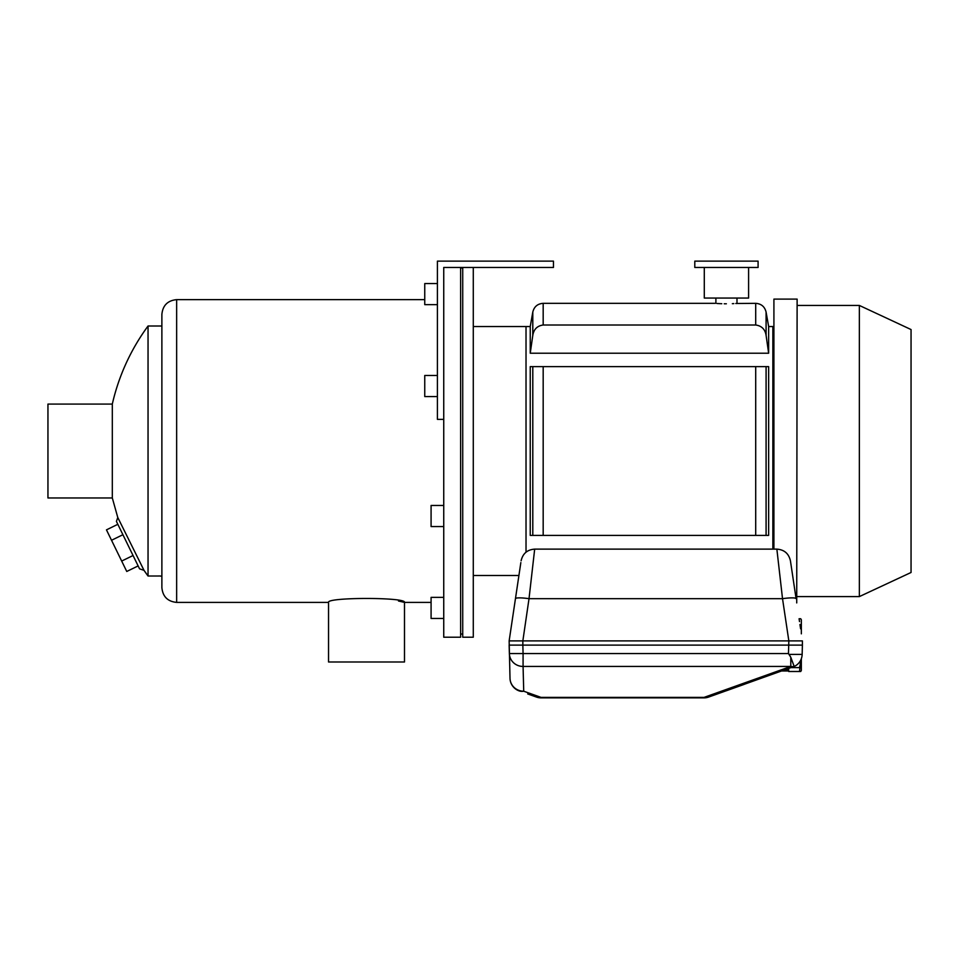 <?xml version="1.0" encoding="UTF-8"?>
<svg xmlns="http://www.w3.org/2000/svg" width="959" height="959" viewBox="0 0 959 959"><rect width="100%" height="100%" fill="white"/><g stroke="black" fill="none" stroke-linecap="round" stroke-linejoin="round"><path stroke-width="1.44" d="M462.729 634.043L460.62 634.043M483.827 267.465L473.278 267.465L473.278 637.208L462.729 637.208L462.729 267.465L460.62 267.465L460.62 637.208L443.741 637.208L443.741 267.465L553.451 267.465L553.451 261.136L437.412 261.136L437.412 419.371L443.741 419.371L443.741 267.465M526.023 552.192L526.023 326.539L526.023 552.192M518.915 575.496L473.278 575.496M119.348 520.689L117.777 517.5L116.423 521.408L139.546 568.819L144.018 570.353A210.98 210.98 0 0 0 148.046 576.023L148.046 326.012A210.98 210.98 0 0 0 112.311 404.075L47.95 404.075L47.95 497.961L112.311 497.961L112.311 404.075M160.537 575.999L148.046 576.023L144.018 570.353L117.777 517.5L112.311 497.961M161.879 575.616C160.021 576.155 160.021 576.155 161.879 575.616C160.021 576.155 160.021 576.155 161.879 575.616C160.021 576.155 160.021 576.155 161.879 575.616L161.771 575.64M431.082 602.396L404.494 602.396C406.82 597.145 326.18 597.157 328.541 602.396L176.648 602.396C167.669 601.521 162.754 596.594 161.879 587.627L161.879 314.408C162.754 305.442 167.669 300.515 176.648 299.64L176.648 602.396M328.541 602.396L328.541 661.998L404.494 661.998L404.494 602.396L398.476 600.993M138.132 565.918L126.756 571.468L111.532 540.265L122.908 534.714M121.685 561.063L133.061 555.513M111.532 540.265L106.461 529.859L117.837 524.309M443.741 505.465L431.082 505.465L431.082 526.563L443.741 526.563M443.741 597.373L431.082 597.373L431.082 618.471L443.741 618.471M772.858 549.123L772.858 326.539L768.639 326.539L768.639 353.224L530.243 353.224L532.796 335.338C533.791 329.261 537.256 325.82 543.178 325.005L756.052 325.005M768.639 326.539L766.085 312.059C764.731 306.64 761.266 303.739 755.704 303.332L735.781 303.5M733.815 303.607L732.34 303.679M726.359 303.787L724.237 303.775M721.779 303.715L720.653 303.679M720.077 303.655L717.068 303.5M534.367 549.123L768.639 549.123M532.796 366.626L768.639 366.626L768.639 535.41L755.704 535.41L766.085 535.41L766.085 366.626L755.704 366.626L755.704 535.41L532.796 535.41L543.178 535.41L543.178 366.626L530.243 366.626L530.243 535.41L532.796 535.41L532.796 366.626M530.243 353.224L530.243 326.539L532.796 312.059C534.151 306.64 537.615 303.739 543.178 303.332L714.839 303.332M533.264 333.229L533.803 331.766M533.923 331.49L534.235 330.855M768.639 353.224L766.085 335.338C765.114 329.285 761.65 325.844 755.704 325.005L755.704 303.332M859.36 305.442L911.05 329.548L911.05 572.487L859.36 596.594L859.36 305.442L797.121 305.442M796.725 602.923L797.121 299.112L773.913 299.112L773.913 549.123M799.518 621.612L799.087 618.747M799.518 618.747L800.729 618.747L801.34 619.802L801.34 633.839M800.597 628.828L799.95 624.477M800.022 665.342L799.518 667.62L791.175 667.62M801.34 658.689L801.34 670.437L800.729 671.492L799.518 671.492L800.681 660.224M799.518 671.492L788.682 671.492L788.682 668.507M776.862 549.123C784.258 549.675 788.778 553.571 790.432 560.799L796.09 598.68C788.766 549.723 788.766 549.723 796.09 598.68L796.09 598.68A13.714 2.002 171.5 0 0 782.52 598.68L776.862 549.123L534.678 549.123L529.02 598.68L522.847 640.9L509.145 640.9L510.008 678.325A13.714 13.246 178.5 0 0 523.722 691.211A13.714 10.717 109.6 0 1 519.107 690.876A13.714 13.714 0 0 1 510.008 678.325M527.714 693.944L536.441 697.061A13.714 13.714 0 0 0 541.056 697.864L541.056 697.397A13.714 10.717 109.6 0 1 536.441 697.061A13.714 13.714 0 0 0 541.056 697.864L704.026 697.864A13.714 13.714 0 0 0 708.641 697.061A13.714 10.717 -109.6 0 1 704.026 697.397L704.026 697.864A13.714 13.714 0 0 0 708.641 697.061L794.184 666.445A13.714 10.717 -109.6 0 1 790.791 666.445L790.791 657.251L788.466 653.559L788.837 640.9L522.847 640.9L522.847 645.119L802.395 645.119L802.395 640.9L788.837 640.9L782.52 598.68L529.02 598.68A13.714 2.002 -171.5 0 0 515.451 598.68L509.145 640.9M520.845 562.597L511.854 622.775M788.466 653.559L523.075 653.559L522.847 645.119L509.145 645.119L509.361 653.559A13.714 13.246 -1.5 0 0 523.075 666.445L523.075 653.559L509.361 653.559M802.156 654.386L802.395 645.119L802.156 654.386A13.714 13.714 0 0 1 793.057 666.949A13.714 13.714 0 0 0 802.156 654.386A13.714 13.714 0 0 1 794.064 666.541A13.714 13.714 0 0 0 802.156 654.386L789.305 654.41M790.791 657.251L794.184 666.445M726.083 690.84L744.064 684.426M748.595 267.465L748.595 298.057L704.29 298.057L704.29 267.465M758.089 267.465L694.796 267.465L694.796 261.136L758.089 261.136L758.089 267.465M437.412 375.472L424.753 375.472L424.753 396.57L437.412 396.57M437.412 283.564L424.753 283.564L424.753 304.662L437.412 304.662M543.178 325.005L543.178 303.332M532.796 335.338L532.796 312.059M766.085 312.059L766.085 335.338M704.026 697.397L541.056 697.397L523.722 691.211L523.075 666.445L790.791 666.445L704.026 697.397M462.729 267.993L460.62 267.993M530.243 326.539L473.278 326.539M161.879 326.012L148.046 326.012M424.753 299.64L176.648 299.64M160.477 576.023L161.879 576.503M772.858 330.759L773.913 330.759M797.121 596.594L859.36 596.594M788.682 670.964L781.813 670.964M788.682 669.538L785.793 669.538M534.678 549.123C527.282 549.675 522.763 553.571 521.109 560.799M715.894 298.057L715.894 303.332M736.991 298.057L736.991 303.332"/></g></svg>
